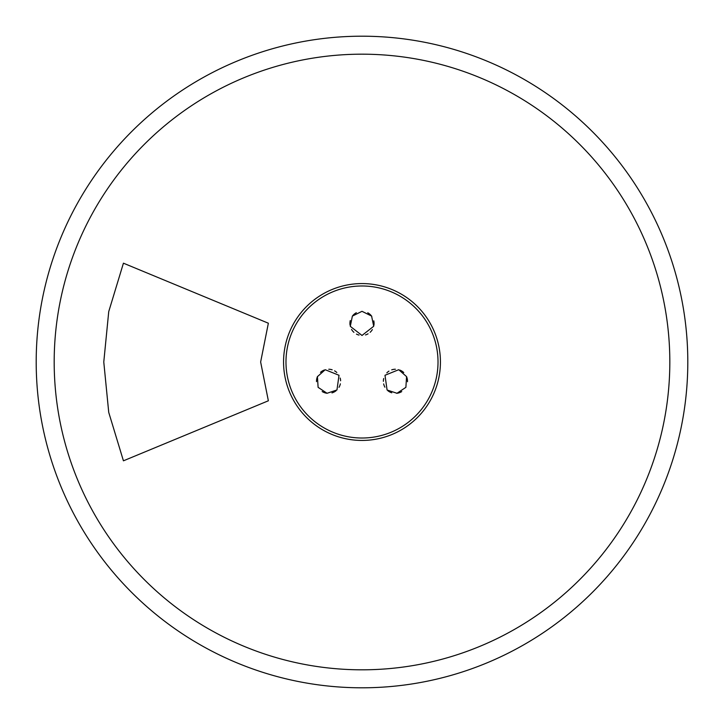 <?xml version="1.0" encoding="UTF-8"?>
<svg xmlns="http://www.w3.org/2000/svg" width="724" height="724" viewBox="0 0 724 724"><rect width="100%" height="100%" fill="white"/><g stroke="black" fill="none" stroke-linecap="round" stroke-linejoin="round"><path stroke-width="1.09" d="M438.02 362A76.02 76.02 0 0 1 362 438.02A76.02 76.02 0 0 1 285.98 362A76.02 76.02 0 0 1 362 285.98A76.02 76.02 0 0 1 438.02 362M339.013 375.276L325.203 369.72L317.429 376.661L318.108 387.34L327.058 393.277L336.968 389.964L339.013 375.276M384.987 375.276L387.087 390.01L396.978 393.277L405.892 387.34L406.562 376.616L398.734 369.702L384.987 375.276M362 335.456L373.711 326.271L371.593 316.071L362 311.32L352.38 316.098L350.298 326.343L362 335.456M356.344 312.723A12.064 12.064 0 0 0 352.335 316.162M350.271 320.542A12.064 12.064 0 0 0 350.054 325.094M351.565 329.447A12.064 12.064 0 0 0 353.918 332.343M356.452 334.099A12.064 12.064 0 0 0 359.004 335.076M365.484 334.941A12.064 12.064 0 0 0 368.063 333.818M370.154 332.28A12.064 12.064 0 0 0 372.353 329.592M373.91 325.311A12.064 12.064 0 0 0 373.792 320.832M371.774 316.316A12.064 12.064 0 0 0 367.747 312.777M322.162 391.539A12.064 12.064 0 0 0 327.121 393.286M331.963 392.888A12.064 12.064 0 0 0 336.017 390.797M339.022 387.313A12.064 12.064 0 0 0 340.361 383.82M340.615 380.77A12.064 12.064 0 0 0 340.18 378.055M336.823 372.507A12.064 12.064 0 0 0 334.569 370.842M332.18 369.801A12.064 12.064 0 0 0 328.768 369.24M324.262 370.036A12.064 12.064 0 0 0 320.461 372.362M317.546 376.38A12.064 12.064 0 0 0 316.497 381.629M407.503 381.738A12.064 12.064 0 0 0 406.535 376.561M403.757 372.561A12.064 12.064 0 0 0 399.947 370.118M395.394 369.24A12.064 12.064 0 0 0 391.72 369.828M388.933 371.141A12.064 12.064 0 0 0 386.815 372.869M383.702 378.525A12.064 12.064 0 0 0 383.376 381.358M383.657 383.91A12.064 12.064 0 0 0 384.897 387.177M387.811 390.661A12.064 12.064 0 0 0 391.756 392.797M396.689 393.313A12.064 12.064 0 0 0 401.739 391.594M592.377 131.623A325.8 325.8 0 0 1 592.377 592.377A325.8 325.8 0 0 1 131.623 592.377A325.8 325.8 0 0 1 131.623 131.623A325.8 325.8 0 0 1 592.377 131.623M417.458 306.542A78.436 78.436 0 0 1 392.019 434.463A78.436 78.436 0 0 1 283.564 362A78.436 78.436 0 0 1 417.458 306.542M103.776 362L108.736 311.619L123.433 263.183L268.36 323.212L260.64 362L268.36 400.788L123.433 460.817L108.736 412.381L103.776 362M669.827 362A307.827 307.827 0 0 0 244.205 77.613A307.827 307.827 0 0 0 144.338 579.662A307.827 307.827 0 0 0 669.827 362"/></g></svg>
